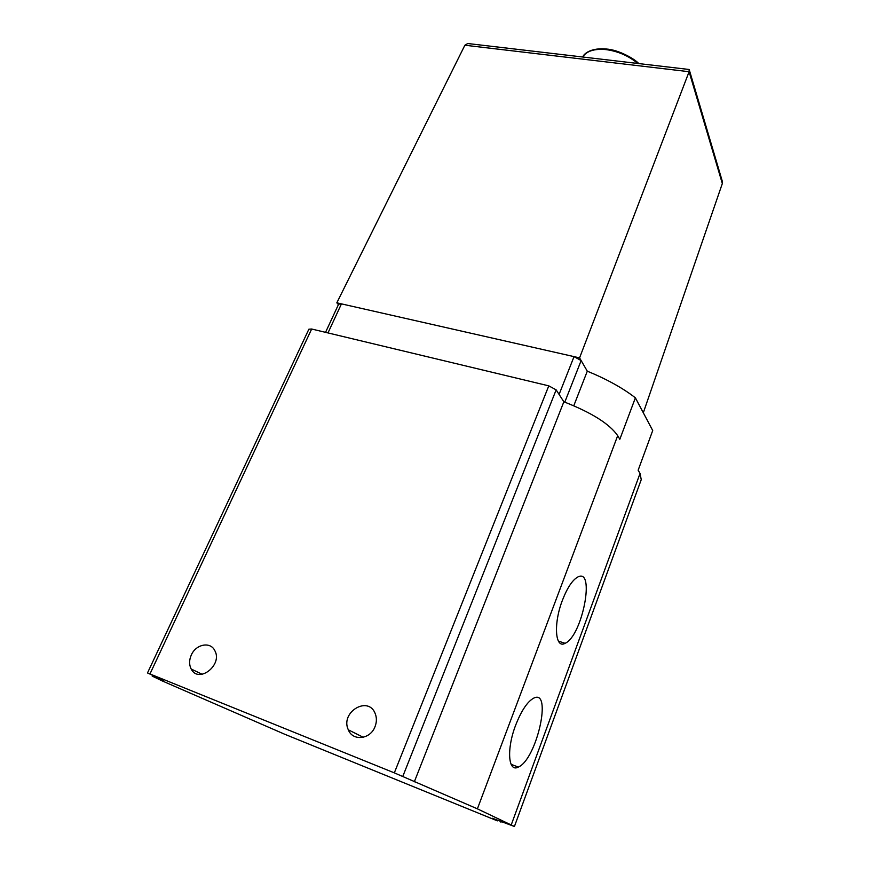 <?xml version="1.0" encoding="UTF-8"?>
<svg xmlns="http://www.w3.org/2000/svg" width="870" height="870" viewBox="0 0 870 870"><rect width="100%" height="100%" fill="white"/><g stroke="black" fill="none" stroke-linecap="round" stroke-linejoin="round"><path stroke-width="1.3" d="M325.543 332.34L338.647 304.152L341.453 303.869L574.037 356.624L581.138 360.571L579.572 357.885L689.094 71.71L689.149 69.491L688.159 69.372M721.948 180.025L722.328 183.548L643.311 412.761M564.793 402.147L581.138 360.571L587.293 371.175C606.771 379.168 622.8 388.053 635.383 397.818L652.717 430.53L638.145 470.224L640.048 473.443L641.244 479.642L514.42 826.489L492.42 818.257L497.379 820.867L284.512 734.16L162.309 680.96L152.185 676.088L163.549 680.188L147.487 672.967L394.327 772.864L477.391 808.839L514.42 826.489M338.419 304.641L336.831 302.814L464.874 45.229L689.094 71.71L722.328 183.548M147.487 672.967L308.872 329.208L311.656 329.012L548.785 385.856L556.147 389.869L563.847 401.799C591.578 412.597 609.533 423.886 617.689 435.663L619.832 439.285L635.383 397.818M562.444 600.202C567.316 587.75 572.416 580.029 577.756 577.038C595.667 567.283 582.324 636.22 565.065 643.321C555.114 649.118 553.287 623.746 562.444 600.202M515.671 725.167C521.358 710.714 527.329 701.731 533.571 698.218C552.7 687.963 536.79 759.51 518.324 767.079C508.178 772.788 506.405 749.07 515.671 725.167M512.289 764.763L511.93 765.752M191.28 655.066C195.87 644.159 210.442 641.299 214.759 650.532C223.09 664.832 198.61 684.048 191.193 669.03C189.051 664.8 189.084 660.145 191.28 655.066M375.003 726.711C376.753 722.209 376.84 717.891 375.264 713.748C368.499 695.086 339.898 712.171 348.315 729.81C352.709 741.436 370.359 739.467 375.003 726.711M563.847 401.799L414.316 781.825M573.787 405.746L587.293 371.175M327.979 332.927L341.453 303.869L336.831 302.814M579.572 357.885L574.037 356.624L559.095 394.425M470.289 43.815L467.755 43.522L464.874 45.229M640.048 473.443L511.266 824.803M617.689 435.663L477.391 808.839M311.656 329.012L149.988 673.913M548.785 385.856L394.327 772.864M556.147 389.869L402.777 776.453M637.775 63.466C628.64 55.854 618.059 51.232 606.02 49.601C594.264 48.557 586.5 51.026 582.737 57.007C583.911 53.559 591.274 47.567 606.466 49.024C618.755 49.84 634.589 58.845 638.797 63.586M501.163 821.715L500.957 822.259M152.576 675.272L152.185 676.088M722.47 181.819L689.421 70.307M467.755 43.522L689.149 69.491M363.279 737.292L348.315 729.81M191.193 669.03L202.231 674.304M518.324 767.079L511.081 764.295M565.065 643.321L558.388 641.092"/></g></svg>
